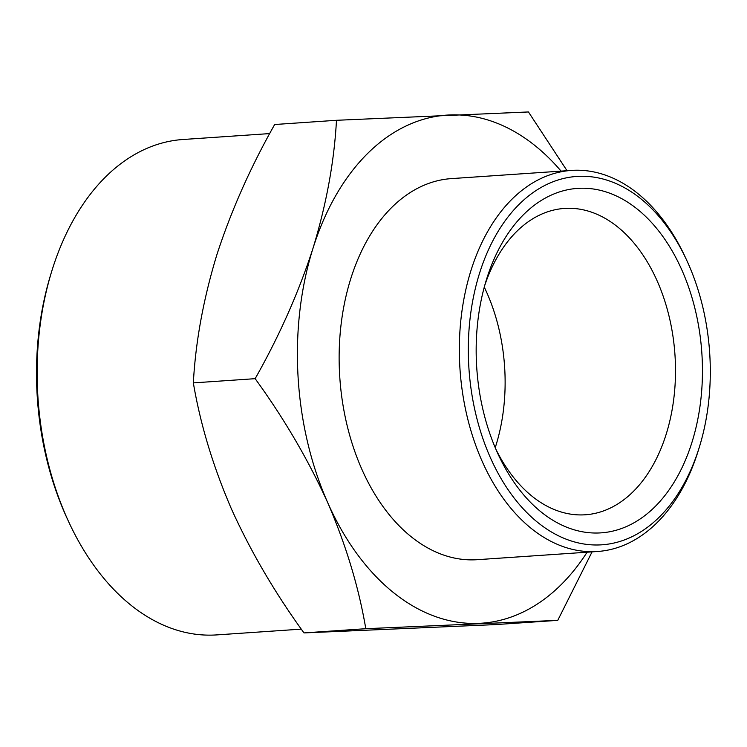 <?xml version="1.0" encoding="UTF-8"?>
<svg xmlns="http://www.w3.org/2000/svg" width="747" height="747" viewBox="0 0 747 747"><rect width="100%" height="100%" fill="white"/><g stroke="black" fill="none" stroke-linecap="round" stroke-linejoin="round"><path stroke-width="1.12" d="M579.373 188.291A172.632 112.788 86.1 0 0 486.25 280.256A172.632 112.788 86.1 0 0 498.128 454.241A172.632 112.788 86.1 0 0 692.404 440.87A172.632 112.788 86.1 0 0 579.373 188.291M484.756 285.382A153.527 100.313 -93.9 0 1 564.433 208.432A153.527 100.313 -93.9 0 1 566.049 208.338A153.527 100.313 -93.9 0 1 675.045 356.011A153.527 100.313 -93.9 0 1 585.34 514.776A153.527 100.313 -93.9 0 1 495.943 449.367M599.934 544.918A184.612 120.622 86.1 0 0 699.519 446.566A184.612 120.622 86.1 0 0 686.82 260.507A184.612 120.622 86.1 0 0 479.06 274.803A184.612 120.622 86.1 0 0 599.934 544.918M484.271 287.156A153.527 100.313 -93.9 0 1 495.224 447.677M699.519 446.566L698.51 449.853A190.98 124.777 -93.9 0 1 597.507 551.491A190.98 124.777 -93.9 0 1 595.49 551.603A190.98 124.777 -93.9 0 1 459.909 367.907A190.98 124.777 -93.9 0 1 571.492 170.409A190.98 124.777 -93.9 0 1 685.372 257.379L686.82 260.507M597.507 551.491L477.296 559.69A190.98 124.777 -93.9 0 1 475.288 559.802A190.98 124.777 -93.9 0 1 339.708 376.115A190.98 124.777 -93.9 0 1 451.291 178.617L571.492 170.409M561.081 171.119A254.643 166.376 86.1 0 0 449.638 114.954A254.643 166.376 86.1 0 0 312.993 248.312A254.643 166.376 86.1 0 0 298.044 376.385A254.643 166.376 86.1 0 0 327.653 502.516A254.643 166.376 86.1 0 0 478.948 623.353A254.643 166.376 86.1 0 0 587.095 552.201M592.166 551.678L557.757 620.355L365.797 628.703C358.756 587.198 346.038 545.133 327.653 502.516C308.343 459.956 284.177 418.675 255.157 378.673C279.406 335.805 298.679 292.357 312.993 248.312C326.383 204.333 334.217 161.66 336.477 120.295L528.446 111.957L567.038 170.718M68.705 521.845L67.267 518.717A241.907 158.056 -93.9 0 1 50.628 274.915L51.627 271.619A248.275 162.22 86.1 0 0 68.705 521.845A248.275 162.22 86.1 0 0 214.137 635.043A248.275 162.22 86.1 0 0 216.751 634.903L301.302 629.133M255.157 378.673L193.342 382.894C200.383 424.389 213.1 466.455 231.486 509.071C250.787 551.631 274.961 592.913 303.982 632.914L365.797 628.703M336.477 120.295L274.672 124.516C250.422 167.384 231.14 210.831 216.826 254.876C203.436 298.856 195.611 341.528 193.342 382.894M557.757 620.355L495.952 624.576L303.982 632.914M269.714 133.582L182.94 139.502A248.275 162.22 86.1 0 0 51.627 271.619"/></g></svg>
